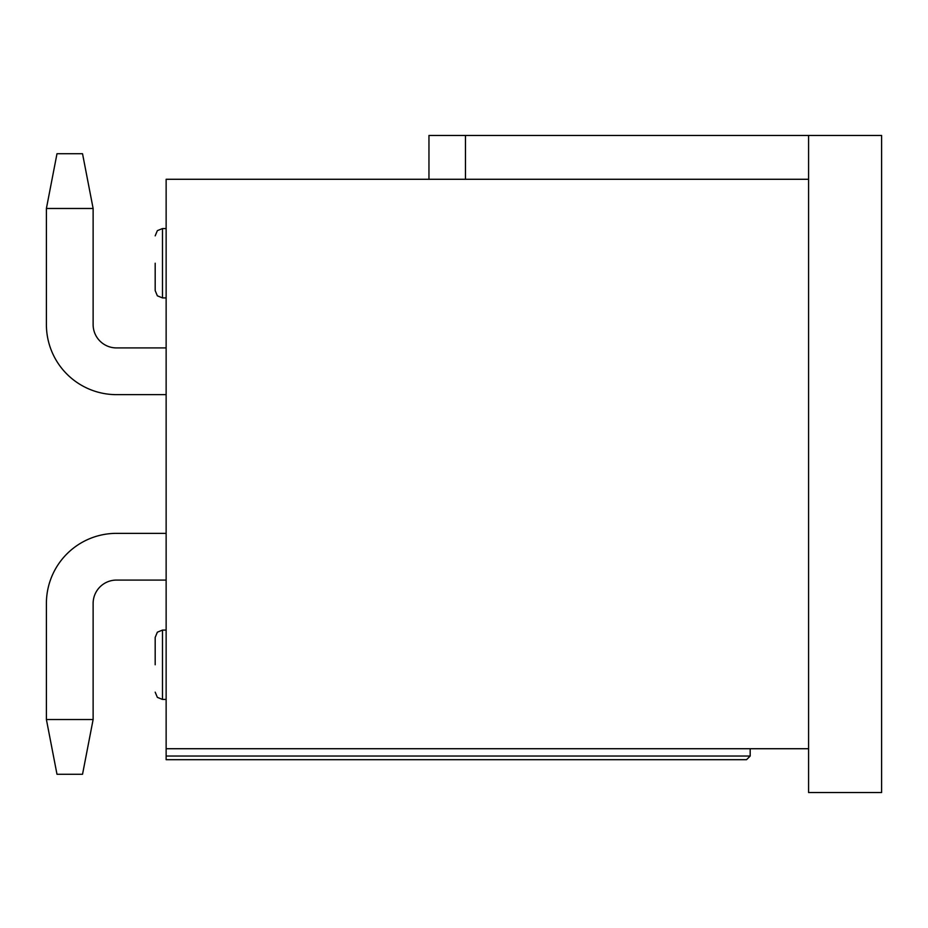 <?xml version="1.0" encoding="UTF-8"?>
<svg xmlns="http://www.w3.org/2000/svg" width="928" height="928" viewBox="0 0 928 928"><rect width="100%" height="100%" fill="white"/><g stroke="black" fill="none" stroke-linecap="round" stroke-linejoin="round"><path stroke-width="1.39" d="M881.6 792.535L881.6 135.465L808.59 135.465L808.59 792.535L881.6 792.535M428.956 179.278L428.956 135.465L808.59 135.465M465.462 135.465L465.462 179.278M746.541 759.684L750.184 756.03L746.541 759.684L750.184 756.03L746.541 759.684L750.184 756.03L746.541 759.684L166.135 759.684L166.135 179.278L808.59 179.278M808.59 748.722L166.135 748.722M166.135 756.03L750.184 756.03L750.184 748.722M155.185 664.773L155.185 637.397L155.185 664.773M155.185 263.227L155.185 290.603L155.185 263.227M46.4 719.525L56.991 774.277L82.534 774.277L93.125 719.525L46.4 719.525L46.4 603.444A70.087 70.087 0 0 1 116.487 533.356L166.135 533.356M166.135 580.081L116.487 580.081A23.362 23.362 0 0 0 93.125 603.444A23.362 23.362 0 0 1 116.487 580.081A23.362 23.362 0 0 0 93.125 603.444A23.362 23.362 0 0 1 116.487 580.081A23.362 23.362 0 0 0 93.125 603.444A23.362 23.362 0 0 1 116.487 580.081A23.362 23.362 0 0 0 93.125 603.444A23.362 23.362 0 0 1 116.487 580.081A23.362 23.362 0 0 0 93.125 603.444A23.362 23.362 0 0 1 116.487 580.081M166.135 347.919L116.487 347.919A23.362 23.362 0 0 1 93.125 324.556A23.362 23.362 0 0 0 116.487 347.919A23.362 23.362 0 0 1 93.125 324.556L93.125 208.475L46.4 208.475L46.4 324.556A70.087 70.087 0 0 0 116.487 394.644L166.135 394.644M93.125 208.475L82.534 153.723L56.991 153.723L46.4 208.475L46.4 324.556M116.487 347.919A23.362 23.362 0 0 1 93.125 324.556A23.362 23.362 0 0 0 116.487 347.919A23.362 23.362 0 0 1 93.125 324.556A23.362 23.362 0 0 0 116.487 347.919A23.362 23.362 0 0 1 93.125 324.556A23.362 23.362 0 0 0 116.487 347.919A23.362 23.362 0 0 1 93.125 324.556M93.125 719.525L93.125 603.444M162.481 630.089L157.354 632.188L155.185 637.397L157.354 632.188L162.481 630.089L166.135 630.089L162.481 630.089L162.481 699.445L157.354 697.346L155.185 692.149M162.481 228.555L157.354 230.654L155.185 235.851L157.354 230.654L162.481 228.555L166.135 228.555L162.481 228.555L162.481 297.911L157.354 295.812L155.185 290.603L157.354 295.812L162.481 297.911L166.135 297.911M166.135 699.445L162.481 699.445"/></g></svg>
